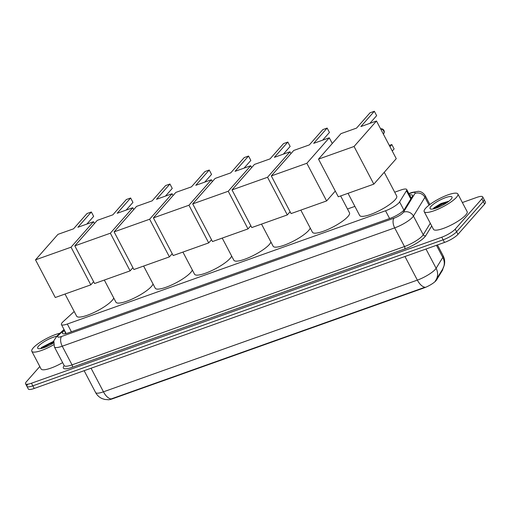 <?xml version="1.0" encoding="UTF-8"?>
<svg xmlns="http://www.w3.org/2000/svg" width="511" height="511" viewBox="0 0 511 511"><rect width="100%" height="100%" fill="white"/><g stroke="black" fill="none" stroke-linecap="round" stroke-linejoin="round"><path stroke-width="0.77" d="M74.197 311.512L63.128 321.668A11.408 2.664 -27.7 0 0 62.259 322.55A11.408 2.664 -27.7 0 0 61.422 324.555A11.408 2.664 -27.7 0 0 67.318 324.025L385.537 210.775A11.408 2.664 -27.7 0 0 399.602 201.922L406.462 190.731A11.408 2.664 -27.7 0 0 406.705 189.511A11.408 2.664 -27.7 0 0 400.809 190.035L394.703 192.206M442.686 269.061L442.724 269.131A10.271 2.395 152.3 0 1 442.5 270.236L436.496 280.022A10.271 2.395 152.3 0 1 423.843 287.993L112.407 398.829A10.271 2.395 152.3 0 1 107.936 399.73M354.89 206.38L347.493 209.012M108.326 399.717L104.838 399.455L102.309 398.676C99.364 397.411 97.128 395.361 95.595 392.525A15.215 3.551 -27.7 0 0 103.458 391.822A13.312 6.745 70.4 0 0 111.079 398.957L424.98 287.239A13.312 6.745 -109.6 0 1 417.359 280.111A15.215 3.551 -27.7 0 0 435.327 269.342A15.215 3.551 -27.7 0 0 436.119 268.301L442.807 257.397A15.215 3.551 -27.7 0 0 443.133 255.762L437.454 244.948M462.366 202.535L476.801 197.399A11.408 2.664 152.3 0 1 482.697 196.869L484.077 199.488A11.408 2.664 152.3 0 1 483.24 201.494L456.598 231.751A11.408 2.664 152.3 0 1 443.12 239.825L32.819 385.843A11.408 2.664 152.3 0 1 26.923 386.373L28.303 388.992A11.408 2.664 152.3 0 0 34.199 388.469L444.493 242.444A11.408 2.664 152.3 0 0 457.971 234.37L484.613 204.119A11.408 2.664 152.3 0 0 485.45 202.113L484.077 199.488A11.408 2.664 152.3 0 1 483.24 201.494L456.598 231.751A11.408 2.664 152.3 0 1 443.12 239.825L32.819 385.843A11.408 2.664 152.3 0 1 26.923 386.373A11.408 2.664 152.3 0 1 27.76 384.368M435.174 281.133L435.768 280.322A13.312 12.053 -148.5 0 0 435.966 280.022A13.312 12.053 -148.5 0 0 436.119 268.301L425.995 249.029M436.458 245.306L442.807 257.397A13.312 12.053 -148.5 0 1 442.654 269.112L435.768 280.322M64.431 330.285L64.214 330.489A11.408 2.664 -27.7 0 0 63.338 331.371A11.408 2.664 -27.7 0 0 62.508 333.376A11.408 2.664 -27.7 0 0 68.404 332.846L390.334 218.274A11.408 2.664 -27.7 0 0 404.399 209.421L412.288 196.556A11.408 2.664 -27.7 0 0 412.537 195.33A11.408 2.664 -27.7 0 0 409.598 195.01M482.697 196.869A11.408 2.664 152.3 0 1 481.867 198.875L455.218 229.132A11.408 2.664 152.3 0 1 441.747 237.206L31.446 383.224A11.408 2.664 152.3 0 1 25.55 383.755A11.408 2.664 152.3 0 1 26.387 381.749L39.801 366.515M410.972 197.629A11.408 2.664 152.3 0 1 411.706 197.508M64.897 333.792A11.408 2.664 152.3 0 1 65.587 333.108L65.81 332.91M53.623 344.778A19.016 4.439 152.3 0 1 31.81 351.293A19.016 4.439 152.3 0 1 33.202 347.946A19.016 4.439 152.3 0 1 59.979 333.204M62.629 362.625A19.016 4.439 152.3 0 1 41.097 368.974L31.81 351.293M53.668 341.297L41.64 347.423L40.65 348.604M53.457 343.022A12.398 2.894 152.3 0 1 38.319 348.662A12.398 2.894 152.3 0 1 38.581 346.036A12.398 2.894 152.3 0 1 56.625 336.302M53.559 341.846L49.458 343.398L40.759 348.585M53.483 342.472L49.733 343.922L41.947 348.31M456.476 197.31A19.016 4.439 152.3 0 1 438.457 208.986A19.016 4.439 152.3 0 1 424.194 211.65A19.016 4.439 152.3 0 1 425.58 208.303A19.016 4.439 152.3 0 1 443.599 196.633A19.016 4.439 152.3 0 1 457.869 193.969A19.016 4.439 152.3 0 1 456.476 197.31M457.869 193.969L467.15 211.65A19.016 4.439 152.3 0 1 465.764 214.99A19.016 4.439 152.3 0 1 447.745 226.667A19.016 4.439 152.3 0 1 433.475 229.33L424.194 211.65M448.779 201.225L441.031 203.499L434.024 207.779L433.028 208.961M430.958 206.393A12.398 2.894 152.3 0 1 444.014 198.223A12.398 2.894 152.3 0 1 452.011 197.827A12.398 2.894 152.3 0 1 451.104 199.22A12.398 2.894 152.3 0 1 440.686 206.22A12.398 2.894 152.3 0 1 430.696 209.018A12.398 2.894 152.3 0 1 430.958 206.393M448.543 201.513L441.836 203.755L433.136 208.942M447.336 202.388L442.111 204.279L434.324 208.667M113.729 297.97A20.919 4.886 152.3 0 1 112.165 300.417A20.919 4.886 152.3 0 1 92.344 313.256A20.919 4.886 152.3 0 1 76.65 316.188L65.025 294.036M77.876 227.274L91.341 211.988L87.017 213.528L73.552 228.813L57.947 234.364L35.515 259.844L71.042 247.196L93.481 221.723L77.876 227.274M86.864 224.08L93.641 216.377L91.341 211.988M93.481 221.723L94.446 223.562M71.042 247.196L90.811 284.857L93.615 281.676M90.811 284.857L55.284 297.504L35.515 259.844M153.032 283.982A20.919 4.886 152.3 0 1 151.467 286.428A20.919 4.886 152.3 0 1 131.646 299.267A20.919 4.886 152.3 0 1 115.952 302.199L104.321 280.047M117.179 213.285L130.637 198L126.313 199.539L112.854 214.824L97.25 220.382L74.81 245.855L110.344 233.214L132.777 207.734L117.179 213.285M126.16 210.091L132.943 202.388L130.637 198M132.777 207.734L133.748 209.574M110.344 233.214L130.113 270.868L132.917 267.687M130.113 270.868L94.586 283.516L74.81 245.855M192.328 269.993A20.919 4.886 152.3 0 1 190.763 272.44A20.919 4.886 152.3 0 1 170.949 285.285A20.919 4.886 152.3 0 1 155.248 288.21L143.623 266.065M156.475 199.303L169.939 184.017L165.615 185.557L152.15 200.842L136.546 206.393L114.113 231.873L149.64 219.225L172.079 193.746L156.475 199.303M165.462 196.103L172.245 188.406L169.939 184.017M172.079 193.746L173.044 195.592M149.64 219.225L169.416 256.886L172.213 253.699M169.416 256.886L133.882 269.527L114.113 231.873M231.63 256.011A20.919 4.886 152.3 0 1 230.065 258.457A20.919 4.886 152.3 0 1 210.245 271.296A20.919 4.886 152.3 0 1 194.55 274.228L182.919 252.076M195.777 185.314L209.242 170.029L204.911 171.568L191.453 186.854L175.848 192.404L153.409 217.884L188.942 205.237L211.382 179.763L195.777 185.314M204.758 182.12L211.541 174.417L209.242 170.029M211.382 179.763L212.346 181.603M188.942 205.237L208.712 242.897L211.516 239.716M208.712 242.897L173.184 255.545L153.409 217.884M270.926 242.022A20.919 4.886 152.3 0 1 269.367 244.469A20.919 4.886 152.3 0 1 249.547 257.308A20.919 4.886 152.3 0 1 233.846 260.24L222.221 238.088M235.079 171.326L248.538 156.04L244.213 157.58L230.748 172.865L215.15 178.422L192.711 203.895L228.238 191.255L250.677 165.775L235.079 171.326M244.06 168.132L250.844 160.428L248.538 156.04M250.677 165.775L251.642 167.614M228.238 191.255L248.014 228.909L250.818 225.728M248.014 228.909L212.48 241.556L192.711 203.895M310.228 228.034A20.919 4.886 152.3 0 1 308.663 230.48A20.919 4.886 152.3 0 1 288.843 243.325A20.919 4.886 152.3 0 1 273.149 246.251L261.517 224.105M274.375 157.343L287.84 142.058L283.516 143.597L270.051 158.883L254.446 164.433L232.013 189.913L267.54 177.266L289.98 151.793L274.375 157.343M283.362 154.143L290.139 146.446L287.84 142.058M289.98 151.793L290.944 153.632M267.54 177.266L287.31 214.927L290.114 211.739M287.31 214.927L251.782 227.567L232.013 189.913M340.639 195.949L349.492 212.819A20.919 4.886 152.3 0 1 347.965 216.498A20.919 4.886 152.3 0 1 328.145 229.337A20.919 4.886 152.3 0 1 312.451 232.269L300.819 210.117M313.677 143.355L327.136 128.069L322.811 129.609L309.353 144.894L293.748 150.451L271.309 175.925L306.843 163.277L329.276 137.804L313.677 143.355M322.658 140.161L329.442 132.458L327.136 128.069M329.276 137.804L332.271 143.508M306.843 163.277L326.612 200.938L335.299 191.076M326.612 200.938L291.085 213.585L271.309 175.925M384.246 172.296L396.702 196.02A20.919 4.886 152.3 0 1 395.175 199.692A20.919 4.886 152.3 0 1 375.355 212.538A20.919 4.886 152.3 0 1 359.661 215.463L348.029 193.318M360.887 126.556L374.346 111.27L370.021 112.81L356.557 128.095L340.958 133.646L318.519 159.125L354.053 146.478L376.486 121.005L360.887 126.556M369.868 123.355L376.652 115.658L374.346 111.27M376.486 121.005L396.261 158.659L373.822 184.139L338.288 196.78L318.519 159.125M354.053 146.478L373.822 184.139M389.957 146.651L391.816 144.543L394.115 148.931L392.256 151.039M391.816 144.543L389.312 145.431M442.5 270.236L442.251 269.763M436.496 280.022L436.253 279.549M423.843 287.993L423.67 287.667M112.407 398.829L112.241 398.503M71.393 331.786L67.318 324.025M410.799 198.99L406.462 190.731M403.894 210.098L399.602 201.922M389.612 218.536L385.537 210.775M91.073 368.227L103.458 391.822L417.359 280.111L404.974 256.509M444.493 242.444L441.747 237.206M457.971 234.37L455.218 229.132M34.199 388.469L31.446 383.224M484.613 204.119L481.867 198.875M64.239 329.921L58.81 334.897A7.608 1.776 -27.7 0 0 58.228 335.484A7.608 1.776 -27.7 0 0 61.607 336.468L394.045 218.159A7.608 1.776 -27.7 0 0 403.032 212.774A7.608 1.776 -27.7 0 0 403.422 212.25L414.913 193.516A7.608 1.776 -27.7 0 0 411.144 193.049L408.972 193.822M429.872 204.515L425.254 195.713A15.215 3.551 152.3 0 1 424.928 197.348L413.437 216.083A15.215 3.551 152.3 0 1 412.645 217.124A15.215 3.551 152.3 0 1 394.684 227.887L62.24 346.203A15.215 3.551 152.3 0 1 54.377 346.905L64.175 365.569A15.215 3.551 -27.7 0 0 72.038 364.867L404.482 246.558A15.215 3.551 -27.7 0 0 422.45 235.788A15.215 3.551 -27.7 0 0 423.236 234.747L430.288 223.256M431.712 225.971L425.74 235.705A17.119 3.999 152.3 0 1 404.642 248.991L72.198 367.3A1.903 0.965 70.4 0 0 72.038 364.867L62.24 346.203A7.608 3.852 -109.6 0 1 61.607 336.468M425.74 235.705A1.903 1.725 31.5 0 1 423.236 234.747L413.437 216.083A7.608 6.886 -148.5 0 0 403.422 212.25M72.198 367.3A17.119 3.999 152.3 0 1 64.188 365.589M394.045 218.159A7.608 3.852 -109.6 0 0 394.684 227.887L404.482 246.558A1.903 0.965 70.4 0 1 404.642 248.991M414.913 193.516A7.608 6.886 -148.5 0 1 424.928 197.348L429.029 205.16M411.144 193.049A7.608 3.852 -109.6 0 1 412.032 192.43L408.838 193.567M58.81 334.897A7.608 5.551 -132.5 0 0 57.111 335.842L64.022 329.499M65.587 333.108L64.214 330.489M383.333 134.042L383.512 133.837A3.04 2.523 -138.6 0 0 383.697 130.944A3.04 2.523 -138.6 0 0 380.721 129.059M66.143 333.542L61.422 324.555M411.278 198.211L406.705 189.511M442.654 269.112L444.302 265.12C445.043 261.862 444.653 258.745 443.133 255.762M95.595 392.525L84.136 370.692M57.111 335.842L53.821 340.728L54.377 346.905M25.55 383.755L26.923 386.373M425.254 195.713C422.533 191.414 418.86 191.312 418.247 191.325L412.032 192.43M383.512 133.837A3.04 3.04 0 0 0 380.606 128.842"/></g></svg>
